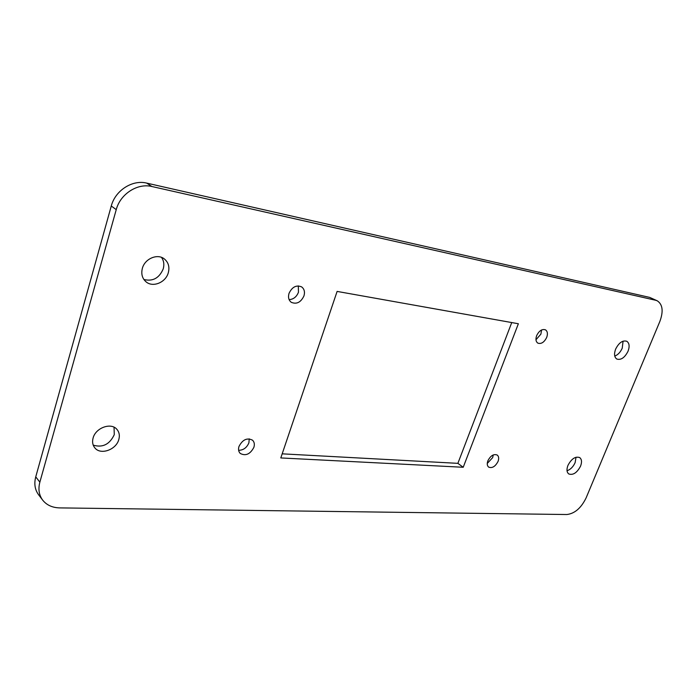 <?xml version="1.0" encoding="UTF-8"?>
<svg xmlns="http://www.w3.org/2000/svg" width="697" height="697" viewBox="0 0 697 697"><rect width="100%" height="100%" fill="white"/><g stroke="black" fill="none" stroke-linecap="round" stroke-linejoin="round"><path stroke-width="1.05" d="M493.267 454.932L492.666 457.607L487.264 463.444M498.059 461.397C495.349 466.537 492.23 468.445 488.684 467.129C487.125 465.823 486.846 463.714 487.865 460.813C490.557 455.672 493.676 453.747 497.214 455.036C498.808 456.352 499.087 458.469 498.059 461.397M541.56 329.977L540.898 334.124L535.976 339.753M546.718 337.374C544.252 342.288 541.308 344.213 537.866 343.142C535.845 341.704 535.444 339.212 536.646 335.649C539.095 330.735 542.039 328.792 545.472 329.838C547.52 331.275 547.938 333.785 546.718 337.374M249.238 438.849L248.907 442.813C246.799 447.727 243.375 450.227 238.627 450.314M253.891 447.308C250.258 454.191 245.719 456.239 240.282 453.459C238.548 451.717 238.113 449.382 238.984 446.446C242.6 439.572 247.113 437.489 252.541 440.199C254.335 441.959 254.78 444.329 253.891 447.308M298.333 285.892L298.464 292.235C296.573 296.905 293.463 299.362 289.116 299.614M303.953 295.92C300.825 302.402 296.6 304.537 291.276 302.306C288.68 300.268 287.931 297.288 289.028 293.367C292.121 286.903 296.33 284.742 301.627 286.885C304.301 288.933 305.077 291.947 303.953 295.92M161.504 257.376C163.839 260.713 164.414 264.546 163.229 268.876C159.256 278.138 152.809 281.675 143.896 279.497M168.299 272.754C165.773 282.442 152.931 287.791 146.074 281.849C142.214 278.443 140.977 273.938 142.362 268.328C144.828 258.657 157.505 253.316 164.326 258.918C168.447 262.36 169.772 266.977 168.299 272.754M114.055 427.226L114.273 434.649C109.647 444.433 102.633 447.927 93.224 445.139M118.812 439.511C116.26 449.678 100.804 455.307 94.958 448.023C92.666 445.305 92.048 441.968 93.093 438.03C95.611 427.836 110.945 422.251 116.791 429.23C119.248 432.009 119.919 435.442 118.812 439.511M576.027 457.223L575.138 462.608C573.204 466.833 570.503 469.551 567.036 470.745M580.549 466.154C577.029 472.793 573.1 475.398 568.778 473.951C566.731 472.296 566.443 469.456 567.933 465.43C571.444 458.783 575.365 456.169 579.677 457.563C581.777 459.236 582.065 462.102 580.549 466.154M623.074 341.155L622.238 348.169C620.435 352.212 617.943 354.843 614.763 356.089M628.032 351.253C624.773 357.648 621.053 360.244 616.854 359.068C614.301 357.273 613.891 353.963 615.625 349.136C618.866 342.75 622.587 340.119 626.769 341.26C629.374 343.063 629.8 346.4 628.032 351.253M655.711 300.268L657.236 300.79C662.699 304.406 663.57 311.298 659.859 321.448L586.125 497.867C581.15 508.052 574.72 513.611 566.827 514.525L59.646 507.895C52.319 507.695 46.655 505.107 42.665 500.115C38.988 495.079 38.047 489.102 39.86 482.176L116.242 209.631C120.285 193.949 137.588 182.884 151.885 186.517L655.711 300.268L649.735 297.419L657.236 300.79M42.665 500.115L38.57 494.731C34.894 489.703 33.953 483.753 35.747 476.87L111.276 206.007C115.266 190.438 132.465 179.469 146.71 183.111L649.735 297.419M511.737 322.563L457.877 463.348L282.18 453.834M337.113 291.416L518.368 323.748L463.217 467.269L280.795 457.938L337.113 291.416M463.217 467.269L457.877 463.348M35.747 476.87L39.86 482.176M111.276 206.007L116.242 209.631M146.71 183.111L151.885 186.517"/></g></svg>
